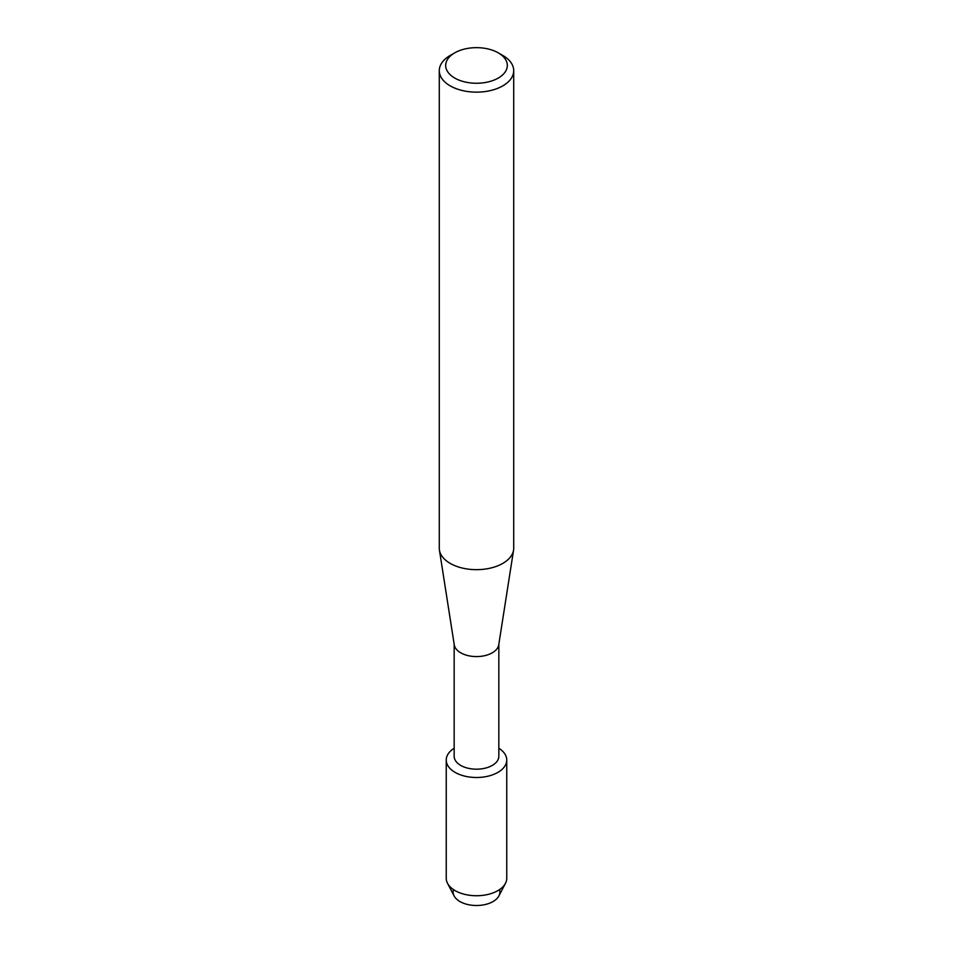 <?xml version="1.0" encoding="UTF-8"?>
<svg xmlns="http://www.w3.org/2000/svg" width="953" height="953" viewBox="0 0 953 953"><rect width="100%" height="100%" fill="white"/><g stroke="black" fill="none" stroke-linecap="round" stroke-linejoin="round"><path stroke-width="1.43" d="M499.527 889.614A23.396 13.509 180 0 1 493.046 901.55A23.396 13.509 180 0 1 465.66 903.968A23.396 13.509 180 0 1 453.473 889.614M498.836 644.264L498.836 756.301A22.336 12.889 180 0 1 492.284 765.414A22.336 12.889 180 0 1 467.959 768.201A22.336 12.889 180 0 1 454.164 756.301L454.164 644.264M497.895 772.383A30.258 17.464 180 0 1 455.594 772.657A30.258 17.464 180 0 1 454.164 748.248A30.258 17.464 180 0 0 446.242 760.029A30.258 17.464 180 0 0 464.921 776.171A30.258 17.464 180 0 0 497.895 772.383A30.258 17.464 180 0 0 498.836 748.248A30.258 17.464 180 0 1 506.758 760.029A30.258 17.464 180 0 1 497.895 772.383M498.3 52.868L502.815 55.465A37.215 21.49 180 0 1 513.715 70.665L513.715 548.189A37.215 21.49 180 0 1 513.572 550.119L498.741 644.847A22.336 12.889 180 0 1 492.284 652.805A22.336 12.889 180 0 1 468.888 655.807A22.336 12.889 180 0 1 454.259 644.847L439.428 550.119A37.215 21.49 180 0 1 439.285 548.189L439.285 70.665A37.215 21.49 180 0 1 450.185 55.465L454.7 52.868A30.841 17.809 180 0 1 498.3 52.868A30.841 17.809 180 0 1 498.3 78.039A30.841 17.809 180 0 1 454.7 78.039A30.841 17.809 180 0 1 454.7 52.868L450.185 55.465M513.572 550.119A37.215 21.49 180 0 1 502.815 563.378A37.215 21.49 180 0 1 463.825 568.381A37.215 21.49 180 0 1 439.428 550.119M513.715 70.665A37.215 21.49 180 0 1 502.815 85.853A37.215 21.49 180 0 1 462.253 90.511A37.215 21.49 180 0 1 439.285 70.665M506.758 760.029L506.758 878.285A30.258 17.464 180 0 1 505.459 883.324L498.895 895.903A23.396 13.509 180 0 1 493.046 901.55A23.396 13.509 180 0 1 454.104 895.903L447.541 883.324A30.258 17.464 180 0 1 446.242 878.285L446.242 760.029M505.459 883.324A30.258 17.464 180 0 1 497.895 890.626A30.258 17.464 180 0 1 447.541 883.324"/></g></svg>
